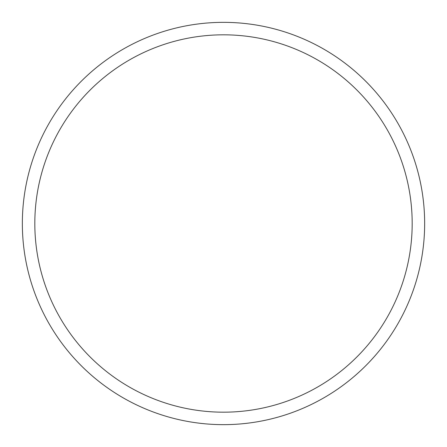 <?xml version="1.0" encoding="UTF-8"?>
<svg xmlns="http://www.w3.org/2000/svg" width="447" height="447" viewBox="0 0 447 447"><rect width="100%" height="100%" fill="white"/><g stroke="black" fill="none" stroke-linecap="round" stroke-linejoin="round"><path stroke-width="0.67" d="M34.821 223.5A188.679 188.679 0 0 1 317.839 60.099A188.679 188.679 0 0 1 317.839 386.901A188.679 188.679 0 0 1 34.821 223.5M22.35 223.5A201.15 201.15 0 0 1 324.075 49.299A201.15 201.15 0 0 1 324.075 397.701A201.15 201.15 0 0 1 22.35 223.5"/></g></svg>
